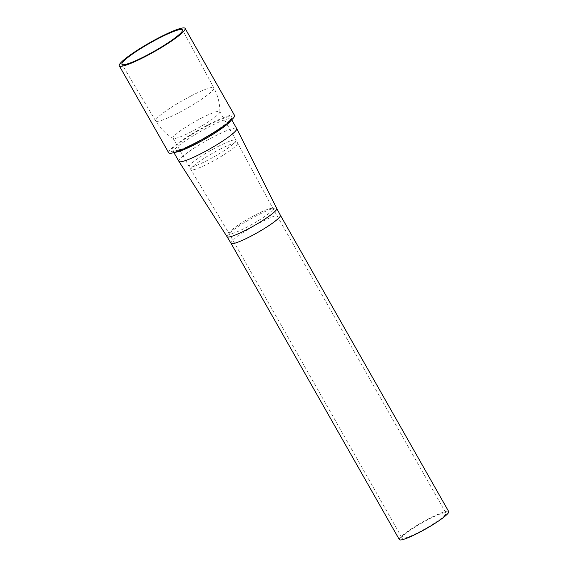 <?xml version="1.0" encoding="UTF-8"?>
<svg xmlns="http://www.w3.org/2000/svg" width="568" height="568" viewBox="0 0 568 568"><rect width="100%" height="100%" fill="white"/><g stroke="black" fill="none" stroke-linecap="round" stroke-linejoin="round"><path stroke-width="0.43" stroke-dasharray="2.84 2.13" d="M201.541 118.087A26.923 3.571 150.4 0 1 219.83 111.626A26.923 3.571 150.4 0 1 219.894 111.896A26.923 3.571 150.4 0 1 198.182 128.027A26.923 3.571 150.4 0 1 173.212 138.422A26.923 3.571 150.4 0 1 173.006 138.223A26.923 3.571 150.4 0 1 201.541 118.087M255.849 214.683A25.233 3.344 150.4 0 1 272.988 208.626A25.233 3.344 150.4 0 1 272.995 208.633A25.233 3.344 150.4 0 1 252.703 223.998A25.233 3.344 150.4 0 1 229.11 233.562A25.233 3.344 150.4 0 1 229.11 233.554A25.233 3.344 150.4 0 1 255.849 214.683M428.819 519.166A25.233 3.344 150.4 0 1 445.965 513.117A25.233 3.344 150.4 0 1 425.673 528.489A25.233 3.344 150.4 0 1 402.08 538.045A25.233 3.344 150.4 0 1 428.819 519.166M399.339 539.6A28.386 3.763 150.4 0 1 429.422 518.371A28.386 3.763 150.4 0 1 448.706 511.555M178.906 161.383A33.235 4.409 150.4 0 1 214.129 136.526A33.235 4.409 150.4 0 1 236.7 128.553M168.717 152.792A37.85 5.02 150.4 0 1 208.825 124.477A37.85 5.02 150.4 0 1 234.541 115.396M191.132 95.914A33.448 4.438 150.4 0 1 213.859 87.898A33.448 4.438 150.4 0 1 186.957 108.268A33.448 4.438 150.4 0 1 155.689 120.948A33.448 4.438 150.4 0 1 191.132 95.914M217.764 146.643A26.923 3.571 150.4 0 1 236.054 140.182A26.923 3.571 150.4 0 1 214.406 156.583A26.923 3.571 150.4 0 1 189.229 166.779A26.923 3.571 150.4 0 1 217.764 146.643M219.39 149.526A26.888 3.564 150.4 0 1 237.658 143.086A26.888 3.564 150.4 0 1 216.032 159.452A26.888 3.564 150.4 0 1 190.898 169.647A26.888 3.564 150.4 0 1 219.39 149.526M231.027 243.317A28.386 3.763 150.4 0 1 261.11 222.088A28.386 3.763 150.4 0 1 280.393 215.272M227.051 236.721A28.592 3.791 150.4 0 1 257.332 215.315A28.592 3.791 150.4 0 1 276.765 208.477M174.923 152.295A33.235 4.409 150.4 0 1 173.496 151.855A33.235 4.409 150.4 0 1 208.719 127.005A33.235 4.409 150.4 0 1 231.29 119.024A33.235 4.409 150.4 0 1 230.935 120.473M208.25 125.258A34.797 4.615 150.4 0 1 223.962 125.279A34.797 4.615 150.4 0 1 172.672 151.741A34.797 4.615 150.4 0 1 208.25 125.258M219.894 111.896C219.887 103.397 217.878 95.396 213.859 87.898L182.491 29.905M173.212 138.422C165.913 134.062 160.069 128.233 155.689 120.948L121.935 64.312M173.006 138.223L190.898 169.647L229.11 233.562L402.08 538.045M219.83 111.626L237.658 143.086L272.995 208.633L445.965 513.117M231.709 119.77L231.183 118.513L230.189 119.905C227.732 122.901 217.331 130.534 202.961 138.62C194.838 143.172 187.731 146.679 181.632 149.143L173.112 151.5L173.914 152.6"/><path stroke-width="0.85" d="M448.706 511.555A28.386 3.763 150.4 0 1 425.879 528.851A28.386 3.763 150.4 0 1 399.339 539.6L231.027 243.317A28.386 3.763 150.4 0 0 257.567 232.568A28.386 3.763 150.4 0 0 280.393 215.272L448.706 511.555M231.709 119.77L236.7 128.553A33.235 4.409 150.4 0 1 236.714 128.581A33.235 4.409 150.4 0 1 209.982 148.802A33.235 4.409 150.4 0 1 178.927 161.411A33.235 4.409 150.4 0 1 178.906 161.383L173.914 152.6M185.118 28.4L234.541 115.396A37.85 5.02 150.4 0 1 204.104 138.457A37.85 5.02 150.4 0 1 168.717 152.792L119.294 65.796A37.85 5.02 150.4 0 1 159.409 37.481A37.85 5.02 150.4 0 1 185.118 28.4A37.85 5.02 150.4 0 1 154.688 51.461A37.85 5.02 150.4 0 1 119.294 65.796M158.834 38.255A34.825 4.615 150.4 0 1 182.491 29.905A34.825 4.615 150.4 0 1 154.489 51.113A34.825 4.615 150.4 0 1 121.935 64.312A34.825 4.615 150.4 0 1 158.834 38.255M280.393 215.272L276.765 208.477A28.592 3.791 150.4 0 1 253.768 225.872A28.592 3.791 150.4 0 1 227.051 236.721L231.027 243.317M230.935 120.473A33.235 4.409 150.4 0 1 204.572 139.274A33.235 4.409 150.4 0 1 174.923 152.295M276.765 208.477L236.714 128.581M227.051 236.721L178.927 161.411"/></g></svg>
